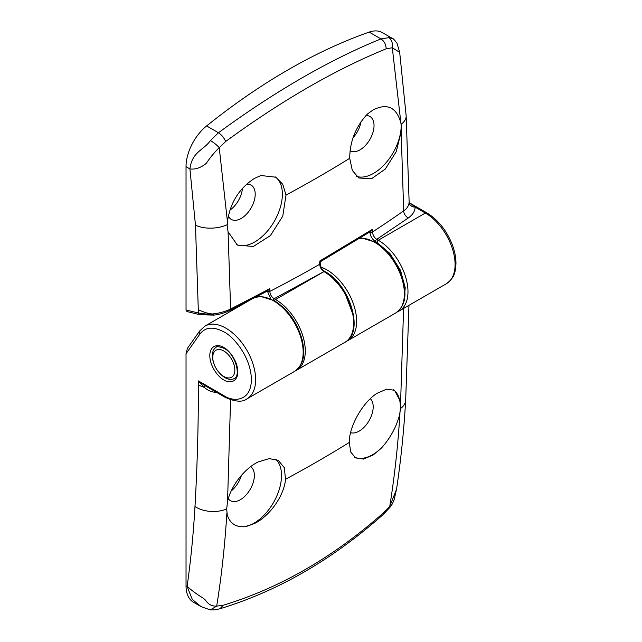 <?xml version="1.0" encoding="UTF-8"?>
<svg xmlns="http://www.w3.org/2000/svg" width="642" height="642" viewBox="0 0 642 642"><rect width="100%" height="100%" fill="white"/><g stroke="black" fill="none" stroke-linecap="round" stroke-linejoin="round"><path stroke-width="0.96" d="M403.786 301.772L405.246 287.793L400.52 270.386L389.863 253.413L377.006 242.443A1.798 1.043 -60 0 1 378.282 240.236L376.71 239.33A1.798 1.043 120 0 0 375.442 241.536C372.095 239.233 370.249 236.055 369.912 231.995L369.912 231.931M369.15 32.1A600.166 346.503 -60 0 0 287.889 69.946A600.166 346.503 -60 0 0 206.62 125.936A36.008 20.793 -60 0 0 186.036 166.679L186.036 309.966L186.958 311.539L199.814 314.7A3.001 2.143 -76.2 0 1 198.41 313.015L195.473 225.165L189.912 168.918C192.046 151.64 203.658 150.26 210.456 140.55L218.424 132.75C246.488 112.19 274.295 93.941 301.836 78.003C329.386 62.13 355.756 49.105 380.947 38.913L388.627 37.685L392.487 38.48L382.279 32.59A36.008 20.793 -60 0 0 369.15 32.1L380.947 38.913C384.117 40.952 385.866 44.258 386.195 48.816L392.294 47.749L401.194 125.575L401.162 131.851L396.178 151.785L385.24 169.095L371.485 178.773L358.83 178.003L352.33 170.491L349.705 158.293C349.858 141.344 355.788 126.562 367.497 113.963L373.187 109.886C386.837 103.113 395.945 107.037 400.512 121.643M365.924 115.584A19.806 11.436 -60 0 1 369.936 116.499A19.806 11.436 -60 0 1 372.97 132.372A19.806 11.436 -60 0 1 360.034 149.827A19.806 11.436 -60 0 1 350.131 150.806A19.806 11.436 -60 0 1 350.042 150.758M246.544 184.222A19.806 11.436 -60 0 1 251.11 185.105A19.806 11.436 -60 0 1 254.144 200.978A19.806 11.436 -60 0 1 241.207 218.424A19.806 11.436 -60 0 1 231.305 219.412A19.806 11.436 -60 0 1 228.303 215.993M401.194 125.575A39.01 22.526 -60 0 1 373.612 173.348A39.01 22.526 -60 0 1 356.583 176.381M275.009 176.759A39.01 22.526 -60 0 1 280.064 208.241A39.01 22.526 -60 0 1 254.786 241.954A39.01 22.526 -60 0 1 236.272 244.401M227.196 226.024L227.428 221.57C230.229 202.695 239.209 188.331 254.36 178.492L260.893 175.507L275.875 177.224L282.753 184.294L286.011 195.072L282.753 216.185L270.41 235.598L253.285 246.48L237.363 245.083L228.079 231.778L227.196 226.024M353.052 137.725A19.806 11.436 120 0 0 360.997 121.779M229.876 210.191A19.806 11.436 120 0 0 242.419 188.379M271.02 299.461L267.361 291.075M320.173 261.832L320.238 263.525C320.51 267.048 322.043 269.712 324.852 271.502A1.798 1.043 -60 0 1 324.852 271.51L324.852 271.502A1.798 1.043 -60 0 0 323.953 271.59A42.011 24.252 60 0 1 351.407 308.617A42.011 24.252 60 0 1 344.963 342.282C364.728 332.62 350.059 284.679 324.86 271.51A1.798 1.043 -60 0 0 323.961 271.598L275.578 299.525L274.158 298.707A1.798 1.043 120 0 0 273.099 299.966M319.708 261.872L319.708 264.263C319.965 267.385 321.377 269.825 323.953 271.59L274.158 298.707C271.534 296.957 270.089 294.526 269.833 291.412L269.825 288.707L230.606 309.019L229.932 310.431L268.027 290.714M320.173 261.84L370.891 231.313L372.52 229.29L319.692 261.085M401.162 131.851L403.69 210.857C407.076 208.538 408.898 205.649 409.139 202.198L415.141 207.125C415.005 211.178 412.734 214.789 408.336 217.943L376.71 239.33C374.174 237.524 372.785 235.06 372.529 231.947L372.52 229.29M392.487 38.48C392.92 38.215 394.437 39.844 397.037 43.375L399.685 52.371L392.294 47.749C392.96 43.207 391.732 39.852 388.627 37.685M206.62 125.936L218.424 132.75C221.667 134.844 224.082 137.765 225.655 141.505C281.854 100.417 335.373 69.521 386.195 48.816M210.456 140.55C214.251 142.925 217.181 145.293 219.235 147.668L225.655 141.505M186.036 166.679L189.912 168.918C195.216 169.681 200.649 167.859 206.218 163.461C209.894 157.86 214.227 152.595 219.235 147.668L227.428 221.57M198.41 309.861C205.673 312.935 210.608 314.267 213.2 313.866C219.789 313.111 225.591 311.498 230.606 309.019L228.079 231.778M267.361 290.906L269.825 288.707M214.067 314.837L213.2 313.866C211.716 314.556 206.78 314.275 198.41 313.015L186.036 309.966M397.406 311.835L399.284 310.921A42.011 24.252 -120 0 0 405.72 277.256A42.011 24.252 -120 0 0 378.282 240.236L425.381 213.04A3.001 1.733 -60 0 1 426.882 212.887C437.78 219.58 446.11 229.82 451.872 243.607C454.664 250.685 456.029 257.442 455.964 263.886C455.298 271.373 455.282 277.183 446.391 283.724A42.011 24.252 -120 0 0 452.827 250.059A42.011 24.252 -120 0 0 425.381 213.04L415.141 207.125A6.003 4.903 1 0 1 409.139 202.198M231.216 490.953A19.806 11.436 120 0 0 241.424 475.345M250.677 466.646A19.806 11.436 -60 0 1 253.173 482.648A19.806 11.436 -60 0 1 240.357 499.709A19.806 11.436 -60 0 1 230.454 500.688A19.806 11.436 -60 0 1 228.287 498.714M370.322 398.706A19.806 11.436 -60 0 1 371.734 414.868A19.806 11.436 -60 0 1 359.183 431.103A19.806 11.436 -60 0 1 350.596 432.668M275.739 459.271A39.01 22.526 -60 0 1 278.708 491.09A39.01 22.526 -60 0 1 253.935 523.23A39.01 22.526 -60 0 1 244.979 526.673C235.775 527.363 229.86 523.399 227.236 514.78L226.674 508.921L227.533 501.707C230.622 486.299 244.353 468.636 258.132 461.951L269.239 458.597L278.347 460.426L284.302 467.689L285.521 479.269C284.262 495.431 269.76 516.152 254.449 523.527L244.979 526.673M393.45 389.758A39.01 22.526 -60 0 1 399.46 415.35C396.154 427.347 390.24 438.141 381.717 447.723A39.01 22.526 -60 0 1 372.761 454.624A39.01 22.526 -60 0 1 354.553 457.208M381.717 447.723L373.275 454.921L363.557 459.086L355.604 457.915L350.789 452.104L349.24 442.482C349.136 426.224 362.786 402.277 376.958 393.345L386.653 389.164L394.533 390.296L400.624 401.772L400.608 408.497L399.46 415.35M216.386 392.302L215.624 392.318C211.467 392.069 207.687 390.4 204.3 387.327L198.41 380.915L198.41 384.839C198.41 426.111 197.271 466.686 194.975 506.562C193.394 534.048 190.77 560.659 187.111 586.379L192.303 599.443L201.082 606.626L193.491 602.244A36.008 20.793 -60 0 1 186.036 585.761L186.036 353.75L199.919 334C205.44 327.003 213.401 326.297 223.801 331.874C231.874 335.252 251.014 355.853 251.391 379.647C251.014 403.007 231.874 401.515 223.801 395.576L198.41 380.915L205.119 385.714L224.427 396.949A3.001 1.733 -60 0 1 223.801 395.576M199.919 334A3.001 2.367 -144.9 0 1 199.582 331.055L187.424 348.349L186.036 353.75M186.036 585.761L187.111 586.379C199.606 597.253 203.626 597.269 206.106 601.04C208.682 604.603 212.213 606.305 216.707 606.12C221.506 576.227 224.909 545.138 226.899 512.846M219.957 608.744C214.91 609.9 217.132 609.9 210.287 609.9L216.707 606.12L223.191 605.262L219.941 608.752C277.641 591.242 331.994 559.896 382.985 514.691L383.739 512.573C333.543 557.079 280.024 587.976 223.191 605.262M396.587 488.971L394.244 499.324C392.864 503.087 391.427 505.76 389.951 507.349L389.79 506.193L383.739 512.573M408.97 305.327L405.672 400.135C403.914 430.774 400.857 460.555 396.507 489.469L389.79 506.193C394.597 476.3 397.992 445.203 399.982 412.918M230.895 377.576A15.601 9.012 60 0 1 223.801 376.461A15.601 9.012 60 0 1 212.767 357.353A15.601 9.012 60 0 1 216.715 349.866A15.601 9.012 60 0 1 232.26 360.411A15.601 9.012 60 0 1 230.895 377.576M295.497 370.787L296.588 370.217A42.011 24.252 -120 0 0 303.024 336.552A42.011 24.252 -120 0 0 275.578 299.525A1.798 1.043 -60 0 0 274.535 300.769M377.006 242.443L375.442 241.536M237.901 306.394L238.11 306.948M267.361 291.372A1.798 1.035 -0.2 0 0 269.833 291.412A1247.727 720.372 0 0 0 319.708 264.263A1.798 1.035 -0.2 0 0 320.238 263.525M369.912 231.995A1.798 1.035 -0.2 0 0 372.529 231.947A1247.727 720.372 0 0 0 403.69 210.857A6.003 3.788 54.9 0 0 408.336 217.943M401.033 124.355A24.003 12.728 -3.8 0 0 406.153 115.785L409.139 202.045M195.473 225.165A24.003 12.728 -3.8 0 0 227.22 224.708M349.705 158.293A1243.53 717.941 180 0 1 286.011 195.072M346.399 341.343L347.932 340.565A42.011 24.252 -120 0 0 354.376 306.9A42.011 24.252 -120 0 0 326.93 269.881A42.011 24.252 -120 0 0 321.169 267.208M329.45 274.575L343.775 290.08L353.83 316.803M255.307 297.423A42.011 24.252 60 0 1 273.46 300.753A42.011 24.252 60 0 1 300.905 337.772A42.011 24.252 60 0 1 294.461 371.437C305.255 363.348 304.581 352.578 302.422 340.822C297.655 322.998 288.306 309.613 274.359 300.665L261.029 296.548L255.444 297.35M248.43 300.994L204.918 326.112A42.011 24.252 60 0 1 225.928 328.198A42.011 24.252 60 0 1 253.373 365.218A42.011 24.252 60 0 1 246.929 398.883C242.395 402.486 234.9 401.836 224.427 396.949M223.801 347.555C219.708 344.537 209.99 343.775 209.798 355.636C209.99 367.714 219.708 378.178 223.801 379.895C227.902 382.905 237.62 383.667 237.813 371.806C237.62 359.729 227.902 349.264 223.801 347.555M213.73 363.091A18.008 10.392 60 0 1 216.073 347.394C216.145 346.166 218.85 346.495 224.178 348.373C235.542 353.878 241.248 376.453 234.081 378.579A18.008 10.392 60 0 1 225.077 377.689A18.008 10.392 60 0 1 219.315 372.769M359.56 238.367A42.011 24.252 60 0 1 374.671 242.315A42.011 24.252 60 0 1 402.117 279.342A42.011 24.252 60 0 1 395.681 313.007C406.474 304.918 405.8 294.148 403.633 282.392C398.875 264.56 389.517 251.174 375.57 242.227L362.24 238.118L359.753 238.246M226.674 508.921A24.003 14.718 -176.7 0 1 194.975 506.562M227.533 501.707L230.574 399.765M205.119 385.714A6.003 0.554 126.5 0 1 204.3 387.327A24.003 13.859 180 0 1 198.41 384.839M405.672 400.135A24.003 14.718 -176.7 0 1 400.608 408.497M403.585 308.441L400.624 401.772M285.521 479.269A1242.856 717.555 0 0 0 349.24 442.482M446.391 283.724L399.284 310.921M399.685 52.371L406.153 115.785M410.19 203.249L426.882 212.887M199.814 314.7L213.858 315.118C219.355 314.492 224.708 312.927 229.924 310.431M237.813 307.125L237.588 306.555M344.963 342.282L296.588 370.217M246.929 398.883L294.461 371.437M204.918 326.112L199.582 331.055M201.082 606.626L210.271 609.9M389.943 507.357L382.985 514.699M347.932 340.565L395.681 313.007M223.801 376.461L225.502 377.44M212.767 357.353L212.767 354.906"/></g></svg>
